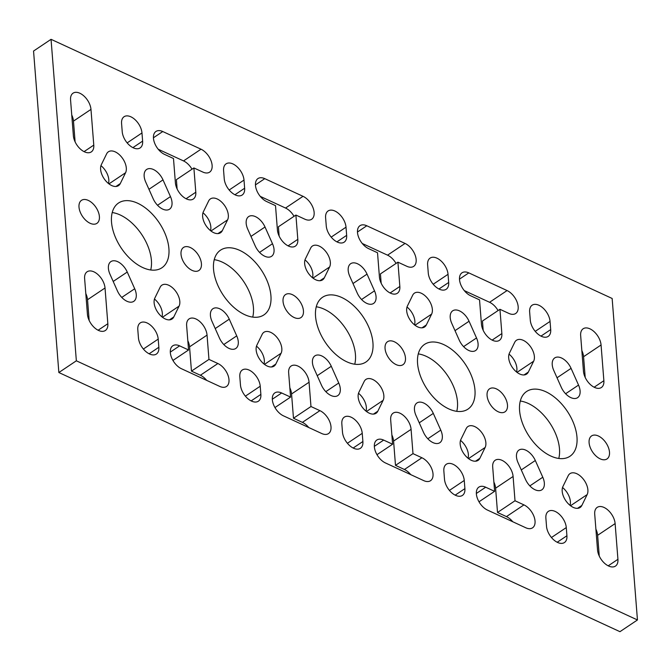 <?xml version="1.0" encoding="UTF-8"?>
<svg xmlns="http://www.w3.org/2000/svg" width="671" height="671" viewBox="0 0 671 671"><rect width="100%" height="100%" fill="white"/><g stroke="black" fill="none" stroke-linecap="round" stroke-linejoin="round"><path stroke-width="1.01" d="M172.942 360.444L188.551 349.977L186.639 325.687A13.856 8.111 -123.8 0 1 189.13 318.893A13.856 8.111 -123.8 0 1 200.017 321.736A13.856 8.111 -123.8 0 1 207.045 335.114L208.958 359.404L217.882 363.523A13.856 8.111 -123.8 0 1 228.987 379.669A13.856 8.111 -123.8 0 1 226.496 386.471A13.856 8.111 -123.8 0 1 219.685 386.387L181.422 368.715A13.856 8.111 -123.8 0 1 171.399 357.182A13.856 8.111 -123.8 0 1 172.816 345.775A13.856 8.111 -123.8 0 1 179.627 345.859L170.3 352.107M274.959 407.557L290.568 397.098L288.656 372.808A13.856 8.111 -123.8 0 1 291.147 366.014A13.856 8.111 -123.8 0 1 302.034 368.849A13.856 8.111 -123.8 0 1 309.063 382.235L310.975 406.525L319.899 410.644A13.856 8.111 -123.8 0 1 331.004 426.79A13.856 8.111 -123.8 0 1 328.513 433.583A13.856 8.111 -123.8 0 1 321.703 433.508L283.447 415.835A13.856 8.111 -123.8 0 1 273.416 404.303A13.856 8.111 -123.8 0 1 274.833 392.896A13.856 8.111 -123.8 0 1 281.644 392.98L272.317 399.228M376.976 454.678L392.594 444.219L390.681 419.929A13.856 8.111 -123.8 0 1 393.164 413.126A13.856 8.111 -123.8 0 1 404.051 415.97A13.856 8.111 -123.8 0 1 411.08 429.348L412.992 453.638L421.916 457.765A13.856 8.111 -123.8 0 1 433.021 473.902A13.856 8.111 -123.8 0 1 430.53 480.704A13.856 8.111 -123.8 0 1 423.72 480.621L385.464 462.956A13.856 8.111 -123.8 0 1 375.433 451.415A13.856 8.111 -123.8 0 1 376.85 440.017A13.856 8.111 -123.8 0 1 383.661 440.092L374.334 446.349M478.993 501.799L494.611 491.331L492.699 467.041A13.856 8.111 -123.8 0 1 495.19 460.247A13.856 8.111 -123.8 0 1 506.068 463.091A13.856 8.111 -123.8 0 1 513.097 476.469L515.009 500.759L523.942 504.886A13.856 8.111 -123.8 0 1 535.039 521.023A13.856 8.111 -123.8 0 1 532.548 527.825A13.856 8.111 -123.8 0 1 525.737 527.742L487.482 510.077A13.856 8.111 -123.8 0 1 477.45 498.536A13.856 8.111 -123.8 0 1 478.868 487.129A13.856 8.111 -123.8 0 1 485.678 487.213L476.351 493.462M279.144 236.083L278.406 226.781L295.903 215.055L304.835 219.182A13.856 8.111 56.2 0 0 311.646 219.258A13.856 8.111 56.2 0 0 314.137 212.464A13.856 8.111 56.2 0 0 303.032 196.318L264.777 178.654A13.856 8.111 56.2 0 0 257.966 178.57A13.856 8.111 56.2 0 0 256.548 189.977A13.856 8.111 56.2 0 0 266.58 201.51L275.504 205.636L277.417 229.927A13.856 8.111 -123.8 0 0 284.445 243.305A13.856 8.111 -123.8 0 0 295.332 246.148A13.856 8.111 -123.8 0 0 297.815 239.346L288.094 245.863M483.179 330.317L482.449 321.023L499.945 309.297L508.87 313.416A13.856 8.111 56.2 0 0 515.68 313.5A13.856 8.111 56.2 0 0 518.171 306.697A13.856 8.111 56.2 0 0 507.075 290.56L468.811 272.887A13.856 8.111 56.2 0 0 462 272.812A13.856 8.111 56.2 0 0 460.583 284.21A13.856 8.111 56.2 0 0 470.614 295.752L479.539 299.87L481.451 324.16A13.856 8.111 -123.8 0 0 488.48 337.538A13.856 8.111 -123.8 0 0 499.367 340.382A13.856 8.111 -123.8 0 0 501.858 333.588L492.137 340.105M177.127 188.962L176.389 179.669L193.885 167.943L202.818 172.061A13.856 8.111 56.2 0 0 209.629 172.145A13.856 8.111 56.2 0 0 212.12 165.343A13.856 8.111 56.2 0 0 201.015 149.205L162.759 131.533A13.856 8.111 56.2 0 0 155.949 131.449A13.856 8.111 56.2 0 0 154.531 142.856A13.856 8.111 56.2 0 0 164.554 154.397L173.487 158.515L175.399 182.806A13.856 8.111 -123.8 0 0 182.428 196.184A13.856 8.111 -123.8 0 0 193.315 199.027A13.856 8.111 -123.8 0 0 195.798 192.233L186.077 198.742M407.012 307.008A13.856 8.111 -123.8 0 1 414.863 321.09A13.856 8.111 -123.8 0 1 414.519 324.848M432.359 309.365A13.856 8.111 -123.8 0 1 431.629 314.095L426.337 324.923A13.856 8.111 -123.8 0 1 424.584 326.987A13.856 8.111 -123.8 0 1 411.474 321.812A13.856 8.111 -123.8 0 1 407.398 306.035L412.69 295.206A13.856 8.111 -123.8 0 1 414.443 293.143A13.856 8.111 -123.8 0 1 425.33 295.986A13.856 8.111 -123.8 0 1 432.359 309.365M442.323 435.907A13.856 8.111 -123.8 0 1 439.832 442.701A13.856 8.111 -123.8 0 1 423.476 432.275L416.012 415.55A13.856 8.111 -123.8 0 1 416.943 402.961A13.856 8.111 -123.8 0 1 433.298 413.395L440.763 430.111A13.856 8.111 -123.8 0 1 442.323 435.907M274.045 249.511A13.856 8.111 -123.8 0 1 271.554 256.314A13.856 8.111 -123.8 0 1 255.198 245.88L247.733 229.163A13.856 8.111 -123.8 0 1 248.664 216.574A13.856 8.111 -123.8 0 1 265.02 226.999L272.485 243.724A13.856 8.111 -123.8 0 1 274.045 249.511M256.481 346.152A13.856 8.111 -123.8 0 1 264.332 360.235A13.856 8.111 -123.8 0 1 263.988 363.992M281.828 348.509A13.856 8.111 -123.8 0 1 281.099 353.24L275.806 364.068A13.856 8.111 -123.8 0 1 274.053 366.131A13.856 8.111 -123.8 0 1 260.952 360.956A13.856 8.111 -123.8 0 1 256.867 345.179L262.16 334.351A13.856 8.111 -123.8 0 1 263.921 332.288A13.856 8.111 -123.8 0 1 274.8 335.131A13.856 8.111 -123.8 0 1 281.828 348.509M340.298 388.786A13.856 8.111 -123.8 0 1 337.815 395.588A13.856 8.111 -123.8 0 1 321.459 385.154L313.994 368.438A13.856 8.111 -123.8 0 1 314.925 355.848A13.856 8.111 -123.8 0 1 331.281 366.274L338.738 382.998A13.856 8.111 -123.8 0 1 340.298 388.786M358.507 393.265A13.856 8.111 -123.8 0 1 366.358 407.347A13.856 8.111 -123.8 0 1 366.005 411.113M383.854 395.622A13.856 8.111 -123.8 0 1 383.116 400.361L377.823 411.189A13.856 8.111 -123.8 0 1 376.07 413.252A13.856 8.111 -123.8 0 1 362.969 408.077A13.856 8.111 -123.8 0 1 358.884 392.3L364.177 381.472A13.856 8.111 -123.8 0 1 365.938 379.4A13.856 8.111 -123.8 0 1 376.825 382.244A13.856 8.111 -123.8 0 1 383.854 395.622M385.053 348.484A13.856 8.111 -123.8 0 1 387.544 341.69A13.856 8.111 -123.8 0 1 398.431 344.533A13.856 8.111 -123.8 0 1 405.46 357.911A13.856 8.111 -123.8 0 1 402.969 364.705A13.856 8.111 -123.8 0 1 392.082 361.862A13.856 8.111 -123.8 0 1 385.053 348.484M376.062 296.632A13.856 8.111 -123.8 0 1 373.571 303.435A13.856 8.111 -123.8 0 1 357.215 293.001L349.759 276.284A13.856 8.111 -123.8 0 1 350.681 263.695A13.856 8.111 -123.8 0 1 367.037 274.12L374.502 290.845A13.856 8.111 -123.8 0 1 376.062 296.632M304.995 259.887A13.856 8.111 -123.8 0 1 312.845 273.969A13.856 8.111 -123.8 0 1 312.493 277.735M330.342 262.244A13.856 8.111 -123.8 0 1 329.612 266.974L324.319 277.811A13.856 8.111 -123.8 0 1 322.558 279.874A13.856 8.111 -123.8 0 1 309.457 274.691A13.856 8.111 -123.8 0 1 305.38 258.914L310.673 248.085A13.856 8.111 -123.8 0 1 312.426 246.022A13.856 8.111 -123.8 0 1 323.313 248.866A13.856 8.111 -123.8 0 1 330.342 262.244M283.036 301.363A13.856 8.111 -123.8 0 1 285.527 294.569A13.856 8.111 -123.8 0 1 296.414 297.412A13.856 8.111 -123.8 0 1 303.443 310.79A13.856 8.111 -123.8 0 1 300.952 317.584A13.856 8.111 -123.8 0 1 290.065 314.749A13.856 8.111 -123.8 0 1 283.036 301.363M316.259 306.781A38.968 22.814 -123.8 0 1 355.445 354.615A38.968 22.814 -123.8 0 1 354.741 364.219M315.555 316.385A38.968 22.814 -123.8 0 1 322.558 297.27A38.968 22.814 -123.8 0 1 353.172 305.263A38.968 22.814 -123.8 0 1 372.942 342.889A38.968 22.814 -123.8 0 1 365.938 362.013A38.968 22.814 -123.8 0 1 335.324 354.011A38.968 22.814 -123.8 0 1 315.555 316.385M214.242 259.669A38.968 22.814 -123.8 0 1 253.428 307.494A38.968 22.814 -123.8 0 1 252.724 317.098M213.537 269.264A38.968 22.814 -123.8 0 1 220.541 250.149A38.968 22.814 -123.8 0 1 251.155 258.142A38.968 22.814 -123.8 0 1 270.925 295.768A38.968 22.814 -123.8 0 1 263.921 314.892A38.968 22.814 -123.8 0 1 233.307 306.899A38.968 22.814 -123.8 0 1 213.537 269.264M100.96 165.645A13.856 8.111 -123.8 0 1 108.811 179.727A13.856 8.111 -123.8 0 1 108.459 183.493M126.307 168.01A13.856 8.111 -123.8 0 1 125.578 172.741L120.285 183.569A13.856 8.111 -123.8 0 1 118.524 185.632A13.856 8.111 -123.8 0 1 105.422 180.457A13.856 8.111 -123.8 0 1 101.338 164.68L106.63 153.852A13.856 8.111 -123.8 0 1 108.392 151.789A13.856 8.111 -123.8 0 1 119.279 154.624A13.856 8.111 -123.8 0 1 126.307 168.01M136.263 294.552A13.856 8.111 -123.8 0 1 133.772 301.346A13.856 8.111 -123.8 0 1 117.417 290.92L109.96 274.196A13.856 8.111 -123.8 0 1 110.891 261.606A13.856 8.111 -123.8 0 1 127.247 272.04L134.703 288.756A13.856 8.111 -123.8 0 1 136.263 294.552M79.002 207.129A13.856 8.111 -123.8 0 1 81.493 200.335A13.856 8.111 -123.8 0 1 92.372 203.17A13.856 8.111 -123.8 0 1 99.4 216.557A13.856 8.111 -123.8 0 1 96.918 223.351A13.856 8.111 -123.8 0 1 86.031 220.507A13.856 8.111 -123.8 0 1 79.002 207.129M181.019 254.25A13.856 8.111 -123.8 0 1 183.51 247.448A13.856 8.111 -123.8 0 1 194.397 250.291A13.856 8.111 -123.8 0 1 201.426 263.669A13.856 8.111 -123.8 0 1 198.935 270.472A13.856 8.111 -123.8 0 1 188.048 267.628A13.856 8.111 -123.8 0 1 181.019 254.25M202.977 212.766A13.856 8.111 -123.8 0 1 210.828 226.848A13.856 8.111 -123.8 0 1 210.476 230.614M228.325 215.123A13.856 8.111 -123.8 0 1 227.595 219.862L222.302 230.69A13.856 8.111 -123.8 0 1 220.541 232.753A13.856 8.111 -123.8 0 1 207.44 227.578A13.856 8.111 -123.8 0 1 203.363 211.801L208.647 200.964A13.856 8.111 -123.8 0 1 210.409 198.901A13.856 8.111 -123.8 0 1 221.296 201.745A13.856 8.111 -123.8 0 1 228.325 215.123M238.28 341.665A13.856 8.111 -123.8 0 1 235.798 348.467A13.856 8.111 -123.8 0 1 219.442 338.033L211.977 321.317A13.856 8.111 -123.8 0 1 212.908 308.727A13.856 8.111 -123.8 0 1 229.264 319.153L236.72 335.877A13.856 8.111 -123.8 0 1 238.28 341.665M154.464 299.031A13.856 8.111 -123.8 0 1 162.315 313.114A13.856 8.111 -123.8 0 1 161.971 316.88M179.811 301.388A13.856 8.111 -123.8 0 1 179.082 306.119L173.789 316.955A13.856 8.111 -123.8 0 1 172.036 319.019A13.856 8.111 -123.8 0 1 158.926 313.835A13.856 8.111 -123.8 0 1 154.85 298.058L160.143 287.23A13.856 8.111 -123.8 0 1 161.896 285.167A13.856 8.111 -123.8 0 1 172.782 288.01A13.856 8.111 -123.8 0 1 179.811 301.388M112.216 212.548A38.968 22.814 -123.8 0 1 151.411 260.382A38.968 22.814 -123.8 0 1 150.707 269.977M111.52 222.151A38.968 22.814 -123.8 0 1 118.515 203.028A38.968 22.814 -123.8 0 1 149.138 211.021A38.968 22.814 -123.8 0 1 168.907 248.656A38.968 22.814 -123.8 0 1 161.904 267.771A38.968 22.814 -123.8 0 1 131.29 259.778A38.968 22.814 -123.8 0 1 111.52 222.151M172.019 202.399A13.856 8.111 -123.8 0 1 169.537 209.193A13.856 8.111 -123.8 0 1 153.181 198.767L145.716 182.042A13.856 8.111 -123.8 0 1 146.647 169.453A13.856 8.111 -123.8 0 1 163.003 179.887L170.459 196.603A13.856 8.111 -123.8 0 1 172.019 202.399M509.029 354.12A13.856 8.111 -123.8 0 1 516.88 368.203A13.856 8.111 -123.8 0 1 516.536 371.969M534.376 356.477A13.856 8.111 -123.8 0 1 533.646 361.216L528.354 372.044A13.856 8.111 -123.8 0 1 526.601 374.108A13.856 8.111 -123.8 0 1 513.491 368.933A13.856 8.111 -123.8 0 1 509.415 353.156L514.707 342.319A13.856 8.111 -123.8 0 1 516.46 340.256A13.856 8.111 -123.8 0 1 527.347 343.099A13.856 8.111 -123.8 0 1 534.376 356.477M520.293 401.023A38.968 22.814 -123.8 0 1 559.48 448.849A38.968 22.814 -123.8 0 1 558.784 458.452M519.589 410.618A38.968 22.814 -123.8 0 1 526.592 391.503A38.968 22.814 -123.8 0 1 557.207 399.497A38.968 22.814 -123.8 0 1 576.976 437.123A38.968 22.814 -123.8 0 1 569.981 456.246A38.968 22.814 -123.8 0 1 539.358 448.253A38.968 22.814 -123.8 0 1 519.589 410.618M544.34 483.019A13.856 8.111 -123.8 0 1 541.849 489.822A13.856 8.111 -123.8 0 1 525.494 479.388L518.037 462.671A13.856 8.111 -123.8 0 1 518.96 450.082A13.856 8.111 -123.8 0 1 535.315 460.507L542.78 477.232A13.856 8.111 -123.8 0 1 544.34 483.019M580.096 390.866A13.856 8.111 -123.8 0 1 577.605 397.668A13.856 8.111 -123.8 0 1 561.25 387.234L553.793 370.518A13.856 8.111 -123.8 0 1 554.724 357.928A13.856 8.111 -123.8 0 1 571.08 368.354L578.536 385.079A13.856 8.111 -123.8 0 1 580.096 390.866M562.541 487.507A13.856 8.111 -123.8 0 1 570.392 501.589A13.856 8.111 -123.8 0 1 570.04 505.355M587.888 489.864A13.856 8.111 -123.8 0 1 587.159 494.594L581.866 505.422A13.856 8.111 -123.8 0 1 580.105 507.494A13.856 8.111 -123.8 0 1 567.003 502.311A13.856 8.111 -123.8 0 1 562.919 486.534L568.211 475.705A13.856 8.111 -123.8 0 1 569.973 473.642A13.856 8.111 -123.8 0 1 580.86 476.485A13.856 8.111 -123.8 0 1 587.888 489.864M589.096 442.726A13.856 8.111 -123.8 0 1 591.579 435.924A13.856 8.111 -123.8 0 1 602.466 438.767A13.856 8.111 -123.8 0 1 609.494 452.145A13.856 8.111 -123.8 0 1 607.003 458.947A13.856 8.111 -123.8 0 1 596.125 456.104A13.856 8.111 -123.8 0 1 589.096 442.726M460.524 440.386A13.856 8.111 -123.8 0 1 468.375 454.468A13.856 8.111 -123.8 0 1 468.022 458.234M485.871 442.743A13.856 8.111 -123.8 0 1 485.141 447.473L479.849 458.31A13.856 8.111 -123.8 0 1 478.087 460.373A13.856 8.111 -123.8 0 1 464.986 455.19A13.856 8.111 -123.8 0 1 460.902 439.421L466.194 428.584A13.856 8.111 -123.8 0 1 467.955 426.521A13.856 8.111 -123.8 0 1 478.842 429.365A13.856 8.111 -123.8 0 1 485.871 442.743M418.276 353.902A38.968 22.814 -123.8 0 1 457.463 401.736A38.968 22.814 -123.8 0 1 456.758 411.331M417.572 363.506A38.968 22.814 -123.8 0 1 424.575 344.382A38.968 22.814 -123.8 0 1 455.19 352.376A38.968 22.814 -123.8 0 1 474.959 390.01A38.968 22.814 -123.8 0 1 467.955 409.125A38.968 22.814 -123.8 0 1 437.341 401.132A38.968 22.814 -123.8 0 1 417.572 363.506M487.071 395.605A13.856 8.111 -123.8 0 1 489.562 388.803A13.856 8.111 -123.8 0 1 500.449 391.646A13.856 8.111 -123.8 0 1 507.477 405.024A13.856 8.111 -123.8 0 1 504.986 411.826A13.856 8.111 -123.8 0 1 494.099 408.983A13.856 8.111 -123.8 0 1 487.071 395.605M478.079 343.753A13.856 8.111 -123.8 0 1 475.588 350.547A13.856 8.111 -123.8 0 1 459.232 340.122L451.776 323.397A13.856 8.111 -123.8 0 1 452.707 310.807A13.856 8.111 -123.8 0 1 469.054 321.241L476.519 337.958A13.856 8.111 -123.8 0 1 478.079 343.753M381.162 283.204L380.432 273.902L397.928 262.176L406.852 266.303A13.856 8.111 56.2 0 0 413.663 266.379A13.856 8.111 56.2 0 0 416.154 259.585A13.856 8.111 56.2 0 0 405.049 243.439L366.794 225.766A13.856 8.111 56.2 0 0 359.983 225.691A13.856 8.111 56.2 0 0 358.566 237.089A13.856 8.111 56.2 0 0 368.597 248.631L377.521 252.757L379.434 277.039A13.856 8.111 -123.8 0 0 386.462 290.426A13.856 8.111 -123.8 0 0 397.349 293.269A13.856 8.111 -123.8 0 0 399.841 286.467L390.111 292.984M550.052 321.426A13.856 8.111 56.2 0 0 543.024 308.048A13.856 8.111 56.2 0 0 532.137 305.204A13.856 8.111 56.2 0 0 529.645 311.998L530.291 320.168A13.856 8.111 -123.8 0 0 537.32 333.546A13.856 8.111 -123.8 0 0 548.207 336.389A13.856 8.111 -123.8 0 0 550.698 329.595L550.052 321.426L535.223 331.357M141.975 132.95A13.856 8.111 56.2 0 0 134.955 119.572A13.856 8.111 56.2 0 0 124.068 116.729A13.856 8.111 56.2 0 0 121.577 123.523L122.223 131.692A13.856 8.111 -123.8 0 0 129.251 145.079A13.856 8.111 -123.8 0 0 140.13 147.922A13.856 8.111 -123.8 0 0 142.621 141.12L141.975 132.95L127.154 142.889M244.001 180.071A13.856 8.111 56.2 0 0 236.972 166.693A13.856 8.111 56.2 0 0 226.085 163.85A13.856 8.111 56.2 0 0 223.594 170.644L224.24 178.813A13.856 8.111 -123.8 0 0 231.269 192.191A13.856 8.111 -123.8 0 0 242.156 195.035A13.856 8.111 -123.8 0 0 244.638 188.241L244.001 180.071L229.172 190.002M448.035 274.305A13.856 8.111 56.2 0 0 441.006 260.927A13.856 8.111 56.2 0 0 430.119 258.083A13.856 8.111 56.2 0 0 427.628 264.886L428.274 273.055A13.856 8.111 -123.8 0 0 435.303 286.433A13.856 8.111 -123.8 0 0 446.19 289.276A13.856 8.111 -123.8 0 0 448.681 282.474L448.035 274.305L433.206 284.244M397.928 262.176L399.841 286.467M396.041 263.443A13.856 8.111 56.2 0 0 387.553 255.165L362.265 243.481M346.018 227.184A13.856 8.111 56.2 0 0 338.989 213.806A13.856 8.111 56.2 0 0 328.102 210.962A13.856 8.111 56.2 0 0 325.611 217.765L326.257 225.934A13.856 8.111 -123.8 0 0 333.286 239.312A13.856 8.111 -123.8 0 0 344.173 242.156A13.856 8.111 -123.8 0 0 346.655 235.353L346.018 227.184L331.189 237.123M193.885 167.943L195.798 192.233M192.007 169.201A13.856 8.111 56.2 0 0 183.519 160.923L158.23 149.247M498.058 310.556A13.856 8.111 56.2 0 0 489.578 302.285L464.282 290.602M499.945 309.297L501.858 333.588M294.024 216.322A13.856 8.111 56.2 0 0 285.536 208.044L260.247 196.368M295.903 215.055L297.815 239.346M93.781 145.112A13.856 8.111 -123.8 0 1 91.29 151.906A13.856 8.111 -123.8 0 1 80.403 149.071A13.856 8.111 -123.8 0 1 73.374 135.685L70.564 99.971A13.856 8.111 56.2 0 1 73.055 93.168A13.856 8.111 56.2 0 1 83.942 96.012A13.856 8.111 56.2 0 1 90.971 109.39L93.781 145.112L84.06 151.629M90.971 109.39L73.474 121.115L75.102 141.849M73.474 121.115A13.856 8.111 56.2 0 0 71.747 114.959M594.716 514.162A13.856 8.111 -123.8 0 1 597.207 507.368A13.856 8.111 -123.8 0 1 608.094 510.212A13.856 8.111 -123.8 0 1 615.122 523.59L617.932 559.312A13.856 8.111 -123.8 0 1 615.441 566.106A13.856 8.111 -123.8 0 1 604.554 563.263A13.856 8.111 -123.8 0 1 597.525 549.885L594.716 514.162M595.898 529.151A13.856 8.111 -123.8 0 1 597.626 535.315L599.253 556.041M545.875 518.155A13.856 8.111 -123.8 0 1 548.366 511.361A13.856 8.111 -123.8 0 1 559.253 514.196A13.856 8.111 -123.8 0 1 566.282 527.582L566.92 535.752A13.856 8.111 -123.8 0 1 564.428 542.545A13.856 8.111 -123.8 0 1 553.55 539.702A13.856 8.111 -123.8 0 1 546.521 526.324L545.875 518.155M515.009 500.759L497.513 512.485L495.601 488.194A13.856 8.111 -123.8 0 0 493.873 482.038M443.858 471.034A13.856 8.111 -123.8 0 1 446.341 464.24A13.856 8.111 -123.8 0 1 457.228 467.083A13.856 8.111 -123.8 0 1 464.257 480.461L464.902 488.631A13.856 8.111 -123.8 0 1 462.411 495.424A13.856 8.111 -123.8 0 1 451.524 492.589A13.856 8.111 -123.8 0 1 444.496 479.203L443.858 471.034M412.992 453.638L395.496 465.364L393.583 441.073A13.856 8.111 -123.8 0 0 391.856 434.917M341.841 423.921A13.856 8.111 -123.8 0 1 344.324 417.119A13.856 8.111 -123.8 0 1 355.211 419.962A13.856 8.111 -123.8 0 1 362.239 433.34L362.885 441.51A13.856 8.111 -123.8 0 1 360.394 448.312A13.856 8.111 -123.8 0 1 349.507 445.469A13.856 8.111 -123.8 0 1 342.478 432.09L341.841 423.921M310.975 406.525L293.479 418.243L291.566 393.961A13.856 8.111 -123.8 0 0 289.838 387.796M239.815 376.8A13.856 8.111 -123.8 0 1 242.306 369.998A13.856 8.111 -123.8 0 1 253.193 372.841A13.856 8.111 -123.8 0 1 260.222 386.219L260.868 394.397A13.856 8.111 -123.8 0 1 258.377 401.191A13.856 8.111 -123.8 0 1 247.49 398.348A13.856 8.111 -123.8 0 1 240.461 384.969L239.815 376.8M208.958 359.404L191.461 371.13L189.549 346.84A13.856 8.111 -123.8 0 0 187.821 340.683M137.798 329.679A13.856 8.111 -123.8 0 1 140.289 322.885A13.856 8.111 -123.8 0 1 151.176 325.729A13.856 8.111 -123.8 0 1 158.205 339.107L158.851 347.276A13.856 8.111 -123.8 0 1 156.36 354.07A13.856 8.111 -123.8 0 1 145.473 351.227A13.856 8.111 -123.8 0 1 138.444 337.849L137.798 329.679M84.621 278.574A13.856 8.111 -123.8 0 1 87.113 271.772A13.856 8.111 -123.8 0 1 98 274.615A13.856 8.111 -123.8 0 1 105.028 287.993L107.838 323.716A13.856 8.111 -123.8 0 1 105.347 330.509A13.856 8.111 -123.8 0 1 94.46 327.674A13.856 8.111 -123.8 0 1 87.431 314.288L84.621 278.574M85.804 293.562A13.856 8.111 -123.8 0 1 87.532 299.719L89.159 320.453M51.046 39.321L33.55 51.046L58.855 372.531L619.954 631.679L637.45 619.954L612.145 298.469L51.046 39.321L76.351 360.805L637.45 619.954M583.468 371.281L580.658 335.559A13.856 8.111 56.2 0 1 583.149 328.765A13.856 8.111 56.2 0 1 594.036 331.608A13.856 8.111 56.2 0 1 601.065 344.986L603.875 380.7A13.856 8.111 -123.8 0 1 601.384 387.502A13.856 8.111 -123.8 0 1 590.497 384.659A13.856 8.111 -123.8 0 1 583.468 371.281M601.065 344.986L583.569 356.712L585.196 377.438M583.569 356.712A13.856 8.111 56.2 0 0 581.841 350.547M421.916 457.765L404.42 469.49L395.496 465.364M290.568 397.098L281.644 392.98M188.551 349.977L179.627 345.859M319.899 410.644L302.403 422.369L293.479 418.243M217.882 363.523L200.386 375.248L191.461 371.13M523.942 504.886L506.446 516.603L497.513 512.485M392.594 444.219L383.661 440.092M494.611 491.331L485.678 487.213M200.386 375.248A13.856 8.111 -123.8 0 1 206.718 380.398M302.403 422.369A13.856 8.111 -123.8 0 1 308.735 427.519M404.42 469.49A13.856 8.111 -123.8 0 1 410.753 474.632M506.446 516.603A13.856 8.111 -123.8 0 1 512.77 521.753M76.351 360.805L58.855 372.531M431.629 314.095L415.005 325.234M281.099 353.24L264.475 364.378M383.116 400.361L366.492 411.499M329.612 266.974L312.988 278.113M125.578 172.741L108.954 183.879M227.595 219.862L210.971 231M179.082 306.119L162.457 317.266M533.646 361.216L517.022 372.355M587.159 494.594L570.535 505.733M485.141 447.473L468.517 458.62M550.698 329.595L540.977 336.112M142.621 141.12L132.9 147.637M244.638 188.241L234.917 194.758M448.681 282.474L438.951 288.991M405.049 243.439L387.553 255.165M366.794 225.766L357.467 232.023M476.519 337.958L463.594 346.622M469.054 321.241L455.013 330.652M479.849 458.31L475.513 461.212M581.866 505.422L577.53 508.333M578.536 385.079L565.611 393.743M571.08 368.354L557.031 377.773M542.78 477.232L529.855 485.896M535.315 460.507L521.275 469.926M528.354 372.044L524.017 374.946M170.459 196.603L157.534 205.267M163.003 179.887L148.954 189.297M173.789 316.955L169.453 319.857M236.72 335.877L223.795 344.542M229.264 319.153L215.215 328.572M222.302 230.69L217.966 233.592M134.703 288.756L121.778 297.421M127.247 272.04L113.198 281.451M120.285 183.569L115.949 186.479M324.319 277.811L319.983 280.713M374.502 290.845L361.577 299.501M367.037 274.12L352.988 283.531M377.823 411.189L373.495 414.091M338.738 382.998L325.812 391.654M331.281 366.274L317.232 375.685M275.806 364.068L271.47 366.978M272.485 243.724L259.551 252.388M265.02 226.999L250.971 236.418M440.763 430.111L427.83 438.775M433.298 413.395L419.249 422.805M426.337 324.923L422 327.834M346.655 235.353L336.934 241.87M201.015 149.205L183.519 160.923M162.759 131.533L153.424 137.781M507.075 290.56L489.578 302.285M468.811 272.887L459.484 279.136M303.032 196.318L285.536 208.044M264.777 178.654L255.45 184.902M615.122 523.59L597.626 535.315M566.282 527.582L551.453 537.513M513.097 476.469L495.601 488.194M464.257 480.461L449.436 490.4M411.08 429.348L393.583 441.073M362.239 433.34L347.41 443.279M309.063 382.235L291.566 393.961M260.222 386.219L245.393 396.158M207.045 335.114L189.549 346.84M158.205 339.107L143.376 349.037M105.028 287.993L87.532 299.719M603.875 380.7L594.154 387.217M362.885 441.51L353.164 448.027M260.868 394.397L251.147 400.906M158.851 347.276L149.121 353.793M107.838 323.716L98.117 330.233M464.902 488.631L455.181 495.148M566.92 535.752L557.198 542.26M617.932 559.312L608.211 565.821"/></g></svg>
